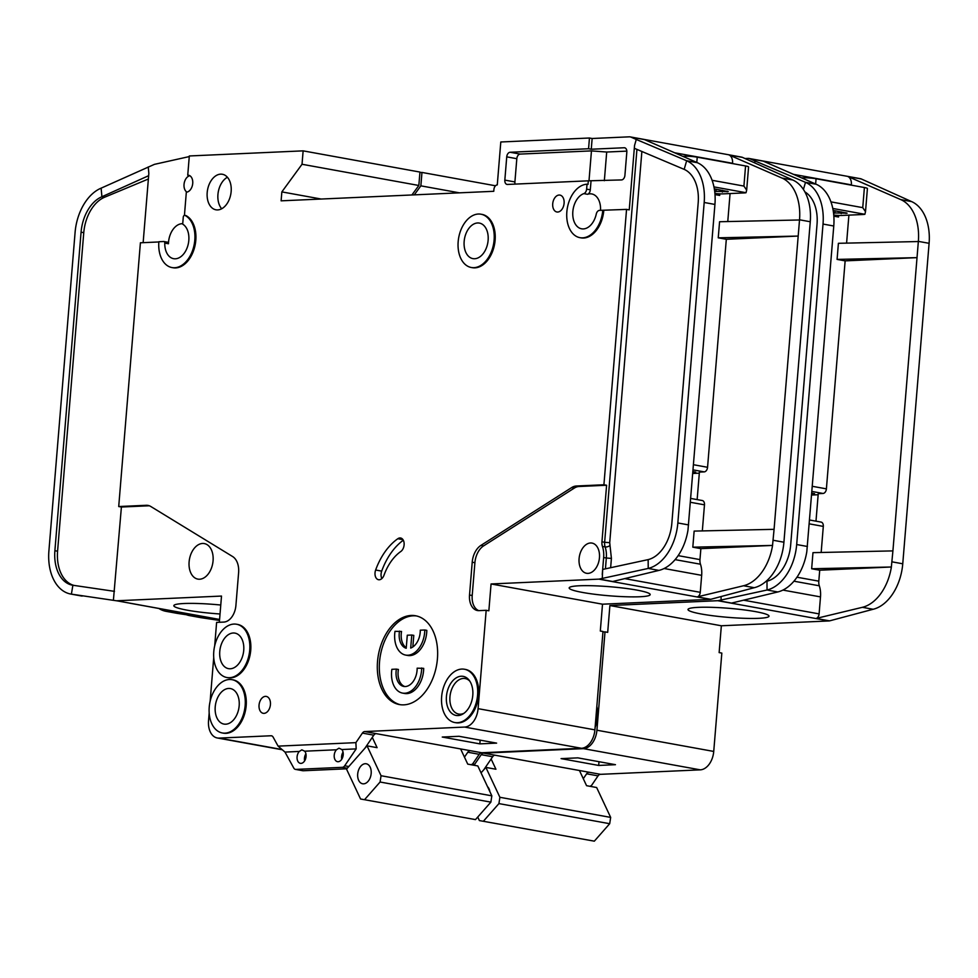 <?xml version="1.0" encoding="UTF-8"?>
<svg xmlns="http://www.w3.org/2000/svg" width="978" height="978" viewBox="0 0 978 978"><rect width="100%" height="100%" fill="white"/><g stroke="black" fill="none" stroke-linecap="round" stroke-linejoin="round"><path stroke-width="1.47" d="M489.892 791.691A10.159 6.65 -79.7 0 0 487.521 786.642M596.837 706.336A27.078 17.726 100.3 0 1 597.424 716.837A27.078 17.726 100.3 0 1 595.101 727.473M596.47 710.872A27.078 17.726 100.3 0 1 596.409 716.654A27.078 17.726 100.3 0 1 595.504 722.485M758.745 618.316A40.636 4.535 4.7 0 1 713.341 615.822A40.636 4.535 4.7 0 1 688.035 609.367A40.636 4.535 4.7 0 1 698.292 607.35A40.636 4.535 4.7 0 1 742.546 609.697A40.636 4.535 4.7 0 1 769.014 616.03A40.636 4.535 4.7 0 1 758.745 618.316M811.948 491.445L823.036 493.462A4.511 2.958 -79.7 0 0 826.398 488.853L845.139 260.869L837.082 259.402L838.403 243.302L918.342 241.542L917.022 257.642L845.139 260.869M846.593 243.131L848.904 215.136M851.361 185.16L851.386 184.866A9.022 5.905 100.3 0 0 847.877 176.517L900.824 199.622A45.135 29.548 -79.7 0 1 918.354 241.37L918.342 241.542M838.659 215.429L838.525 217.018L833.831 216.162M818.158 494.746L811.642 495.039M823.036 493.462L818.244 493.67L815.982 521.164M811.752 493.817L814.576 493.682L811.801 493.181M809.283 523.853L823.305 526.409A4.511 2.958 -79.7 0 0 821.117 522.093L809.588 520.003M823.305 526.409L821.165 552.484M811.654 568.756L819.711 570.211L818.806 581.164A9.022 5.905 -79.7 0 0 819.307 585.798A21.663 14.181 -79.7 0 1 820.493 596.898L819.099 613.891A4.511 2.958 100.3 0 1 816.141 618.438L862.388 607.314A45.135 29.548 -79.7 0 0 891.386 566.995L811.654 568.756L812.975 552.656L892.914 550.895L917.022 257.642L837.082 259.402M745.114 158.534L748.109 158.399A9.022 5.905 100.3 0 1 748.989 158.46A9.022 5.905 100.3 0 1 749.857 158.729L763.292 161.162L816.227 184.267A45.135 29.548 100.3 0 1 833.769 226.016L806.813 551.653A45.135 29.548 100.3 0 1 777.791 591.959L731.544 603.084L718.121 600.651L767.045 590.015L777.791 591.959M892.914 550.895L891.361 566.995L819.711 570.211M748.989 158.46L860.432 178.693A9.022 5.905 100.3 0 1 861.312 178.962L911.557 201.578A45.135 29.548 100.3 0 1 929.1 243.314L902.755 563.793A45.135 29.548 100.3 0 1 873.134 609.27L829.564 620.871L816.141 618.438M754.6 162.788L755.114 161.015L805.481 182.324A45.135 29.548 100.3 0 1 823.024 224.06L796.679 544.538A45.135 29.548 100.3 0 1 767.045 590.015L766.984 581.189L766.006 581.397M721.348 625.773L829.161 620.932L717.718 600.7L609.893 605.541L721.348 625.773L719.136 652.595L721.825 653.084L713.732 751.434A18.056 11.822 100.3 0 1 700.285 769.845L600.553 774.331L494.966 755.199A4.511 2.958 -79.7 0 0 492.643 756.74L483.731 769.845M713.732 751.434L596.922 730.224L605.003 631.874L607.693 632.363L609.893 605.541M721.079 596.604L721.104 599.93M766.984 581.189A36.113 23.643 100.3 0 0 790.689 544.807L817.033 224.329A36.113 23.643 100.3 0 0 804.894 191.908M816.227 184.267L805.481 182.324L803.427 189.475M605.003 631.874L602.949 631.971M471.922 764.344L474.733 764.209L474.782 765.395M492.643 756.74L481.225 754.674L474.733 764.209M481.225 754.674A4.511 2.958 100.3 0 1 483.548 753.133L583.463 748.647L700.285 769.845M596.922 730.224A18.056 11.822 100.3 0 1 583.463 748.647M414.269 194.867L420.858 185.844L421.958 172.434L495.504 185.783M419.904 172.519L421.958 172.434M588.842 772.204L600.26 774.27M600.247 774.344A4.511 2.958 -79.7 0 0 598.047 775.872L586.629 773.806A4.511 2.958 100.3 0 1 588.842 772.265M590.076 786.324L591.556 785.42L598.047 775.872M755.114 161.015L749.857 158.729M219.5 620.431L200.967 617.668A45.135 29.548 100.3 0 1 200.368 617.57L189.622 615.614A45.135 29.548 100.3 0 1 186.431 614.759M200.967 617.668L190.221 615.712A45.135 29.548 100.3 0 1 189.622 615.614M219.537 620.028L190.294 615.333M615.455 764.686L577.851 757.864L561.079 758.622L598.683 765.444L615.455 764.686M420.858 185.844L459.403 192.837M586.629 773.806L583.291 778.708M833.158 210.429L847.131 213.192L833.525 212.935M830.933 201.871L862.743 207.642L865.506 211.7L864.87 214.292A9.022 1.015 4.7 0 1 863.024 214.5L842.058 215.441A9.022 1.015 4.7 0 1 833.757 215.087M864.87 214.292L832.779 208.461M579.441 770.493L586.568 785.689L596.641 787.522L610.663 817.4L609.697 823.708L594.331 841.166L479.391 820.579L477.741 817.046M481.054 772.865L485.87 767.412L499.892 797.29L498.927 803.598L483.548 821.068M498.927 803.598L609.697 823.708M485.87 767.412L495.932 769.234L491.115 758.977M499.892 797.29L610.663 817.4M479.391 820.579L594.331 841.166M865.506 211.7L867.413 188.534A9.022 1.015 -175.3 0 0 864.405 187.531L816.068 178.754A9.022 1.015 -175.3 0 0 803.354 177.8L801.593 177.886M598.683 765.444L598.988 761.703M299.317 751.434L301.835 749.845L304.708 751.19A6.773 4.438 100.3 0 1 306.065 756.483A6.773 4.438 100.3 0 1 300.368 763.341A6.773 4.438 100.3 0 1 297.08 756.886A6.773 4.438 100.3 0 1 299.317 751.434L284.989 752.082L293.779 768.06A4.511 2.958 -79.7 0 0 295.429 769.38A4.511 2.958 -79.7 0 0 295.869 769.405L342.361 767.327A4.511 2.958 -79.7 0 0 344.684 765.786L356.175 748.891L341.848 749.527A6.773 4.438 100.3 0 1 343.205 754.808A6.773 4.438 100.3 0 1 337.496 761.679A6.773 4.438 100.3 0 1 334.219 755.212A6.773 4.438 100.3 0 1 336.456 749.771L338.963 748.182L341.848 749.527M305.906 753.806A6.773 4.438 -79.7 0 0 304.464 758.219A6.773 4.438 -79.7 0 0 304.623 760.896M343.046 752.143A6.773 4.438 -79.7 0 0 341.603 756.556A6.773 4.438 -79.7 0 0 341.762 759.234M243.73 650.346A18.056 11.822 -79.7 0 0 234.977 633.121A18.056 11.822 -79.7 0 0 219.769 651.421A18.056 11.822 -79.7 0 0 228.522 668.659A18.056 11.822 -79.7 0 0 243.73 650.346M239.17 705.786A18.056 11.822 -79.7 0 0 230.417 688.561A18.056 11.822 -79.7 0 0 215.221 706.862A18.056 11.822 -79.7 0 0 223.974 724.087A18.056 11.822 -79.7 0 0 239.17 705.786M421.677 667.986A22.567 14.78 100.3 0 1 421.567 670.211A22.567 14.78 100.3 0 1 402.557 693.096L404.574 693.463A22.567 14.78 100.3 0 0 423.584 670.578A22.567 14.78 100.3 0 0 423.682 668.353L417.154 668.182A15.795 10.342 100.3 0 1 417.068 670.419A15.795 10.342 100.3 0 1 403.767 686.434A15.795 10.342 100.3 0 1 396.102 671.36A15.795 10.342 100.3 0 1 396.396 669.111L398.413 669.478A15.795 10.342 -79.7 0 0 398.119 671.727A15.795 10.342 -79.7 0 0 404.794 686.532M402.557 693.096A22.567 14.78 100.3 0 1 391.616 671.556A22.567 14.78 100.3 0 1 391.872 669.319L396.396 669.111M405.687 655.089L407.692 655.456A22.567 14.78 100.3 0 0 426.701 632.583A22.567 14.78 100.3 0 0 426.811 630.345L424.794 629.979A22.567 14.78 100.3 0 1 424.684 632.216A22.567 14.78 100.3 0 1 405.687 655.089A22.567 14.78 100.3 0 1 394.733 633.561A22.567 14.78 100.3 0 1 395.002 631.323L401.542 631.482A15.795 10.342 -79.7 0 0 406.261 647.717M424.794 629.979L420.271 630.187A15.795 10.342 100.3 0 1 420.198 632.411A15.795 10.342 100.3 0 1 410.699 648.072L411.775 635.028L407.288 635.223L406.212 648.267A15.795 10.342 100.3 0 1 399.525 631.116M472.79 695.297A19.866 13.007 -79.7 0 0 469.085 680.138A19.866 13.007 -79.7 0 0 455.345 678.439A19.866 13.007 -79.7 0 0 446.433 696.483A19.866 13.007 -79.7 0 0 462.936 713.977A19.866 13.007 -79.7 0 0 472.79 695.297M469.795 681.128A18.056 11.822 -79.7 0 0 465.161 678.549A18.056 11.822 -79.7 0 0 449.953 696.849A18.056 11.822 -79.7 0 0 458.706 714.074A18.056 11.822 -79.7 0 0 463.963 713.292M488.12 240.319A18.056 11.822 -79.7 0 0 479.354 223.082A18.056 11.822 -79.7 0 0 464.159 241.395A18.056 11.822 -79.7 0 0 472.912 258.62A18.056 11.822 -79.7 0 0 488.12 240.319M371.175 773.476A10.159 6.65 -79.7 0 0 366.249 763.781A10.159 6.65 -79.7 0 0 357.691 774.087A10.159 6.65 -79.7 0 0 362.618 783.769A10.159 6.65 -79.7 0 0 371.175 773.476M602.509 604.196L710.334 599.367L598.878 579.135L491.066 583.964L602.509 604.196L600.309 631.018L602.986 631.507L594.905 729.857L478.083 708.659L486.176 610.309L478.988 610.627A16.247 10.636 100.3 0 1 477.398 610.516A16.247 10.636 100.3 0 1 469.526 595.015L472.215 562.216A18.056 11.822 100.3 0 1 480.931 545.394L571.629 487.594A18.056 11.822 100.3 0 1 576.372 486.005L603.915 484.77L626.556 209.39L599.49 210.38A4.511 2.958 100.3 0 0 596.262 214.084A18.056 11.822 100.3 0 1 581.592 228.803A18.056 11.822 100.3 0 1 572.839 211.566A18.056 11.822 100.3 0 1 583.854 193.62L587.558 194.292A18.056 11.822 100.3 0 1 591.727 193.937A18.056 11.822 100.3 0 1 600.541 210.331M164.059 241.566L167.397 242.177A1.809 1.186 100.3 0 1 167.58 242.189A1.809 1.186 100.3 0 1 168.46 243.754A18.056 11.822 100.3 0 1 168.546 242.128A18.056 11.822 100.3 0 1 182.727 223.705M188.815 240.38A18.056 11.822 -79.7 0 0 182.69 224.145L183.265 217.165A1.809 1.186 100.3 0 1 184.781 215.343A1.809 1.186 100.3 0 1 185.001 215.417A27.078 17.726 100.3 0 1 193.717 246.701A27.078 17.726 100.3 0 1 171.994 267.569A27.078 17.726 100.3 0 1 158.864 241.725L163.705 241.505A1.809 1.186 100.3 0 1 163.888 241.517A1.809 1.186 100.3 0 1 164.769 243.082A18.056 11.822 -79.7 0 0 173.607 258.681A18.056 11.822 -79.7 0 0 188.815 240.38M189.109 561.885A18.056 11.822 100.3 0 1 204.316 543.585A18.056 11.822 100.3 0 1 213.07 560.81A18.056 11.822 100.3 0 1 197.862 579.11A18.056 11.822 100.3 0 1 189.109 561.885M480.968 214.206L481.983 214.39A27.078 17.726 100.3 0 1 495.112 240.233A27.078 17.726 100.3 0 1 472.301 267.679L471.298 267.495A27.078 17.726 100.3 0 1 458.169 241.664A27.078 17.726 100.3 0 1 480.968 214.206A27.078 17.726 100.3 0 1 494.11 240.05A27.078 17.726 100.3 0 1 471.298 267.495M259.048 705.126A8.582 5.611 100.3 0 1 266.273 696.422A8.582 5.611 100.3 0 1 270.429 704.612A8.582 5.611 100.3 0 1 263.204 713.304A8.582 5.611 100.3 0 1 259.048 705.126M464.452 669.245L465.455 669.429A27.078 17.726 100.3 0 1 478.584 695.272A27.078 17.726 100.3 0 1 455.785 722.718L454.77 722.534A27.078 17.726 100.3 0 1 441.64 696.703A27.078 17.726 100.3 0 1 464.452 669.245A27.078 17.726 100.3 0 1 477.582 695.089A27.078 17.726 100.3 0 1 454.77 722.534M377.52 661.507A45.135 29.548 100.3 0 1 415.528 615.749A45.135 29.548 100.3 0 1 437.423 658.817A45.135 29.548 100.3 0 1 399.415 704.563A45.135 29.548 100.3 0 1 377.52 661.507M416.53 615.957A45.135 29.548 -79.7 0 0 379.537 661.861A45.135 29.548 -79.7 0 0 400.418 704.722M207.189 192.58A18.056 11.822 100.3 0 1 222.397 174.267A18.056 11.822 100.3 0 1 231.15 191.505A18.056 11.822 100.3 0 1 215.955 209.805A18.056 11.822 100.3 0 1 207.189 192.58M227.409 177.25A18.056 11.822 -79.7 0 0 217.935 194.524A18.056 11.822 -79.7 0 0 221.688 208.766M232.03 679.673L233.045 679.857A27.078 17.726 100.3 0 1 246.175 705.7A27.078 17.726 100.3 0 1 223.363 733.158L222.361 732.974A27.078 17.726 100.3 0 1 209.231 707.131A27.078 17.726 100.3 0 1 232.03 679.673A27.078 17.726 100.3 0 1 245.16 705.517A27.078 17.726 100.3 0 1 222.361 732.974M552.717 203.791A8.582 5.611 100.3 0 1 559.942 195.099A8.582 5.611 100.3 0 1 564.098 203.277A8.582 5.611 100.3 0 1 556.873 211.981A8.582 5.611 100.3 0 1 552.717 203.791M383.999 575.223A7.225 4.731 100.3 0 1 378.535 579.722A7.225 4.731 100.3 0 1 375.026 572.839A7.225 4.731 100.3 0 1 375.638 570.027A59.585 39.01 100.3 0 1 397.826 538.719A7.225 4.731 100.3 0 1 400.613 537.998A7.225 4.731 100.3 0 1 404.146 543.866A7.225 4.731 100.3 0 1 400.809 551.494A45.135 29.548 -79.7 0 0 383.999 575.223M403.303 540.223A59.585 39.01 -79.7 0 0 381.689 571.115A7.225 4.731 -79.7 0 0 381.078 573.927A7.225 4.731 -79.7 0 0 381.86 578.573M236.59 624.245L237.593 624.429A27.078 17.726 100.3 0 1 250.735 650.26A27.078 17.726 100.3 0 1 227.923 677.717L226.92 677.534A27.078 17.726 100.3 0 1 213.779 651.69A27.078 17.726 100.3 0 1 236.59 624.245A27.078 17.726 100.3 0 1 249.72 650.089A27.078 17.726 100.3 0 1 226.92 677.534M186.896 192.104A8.582 5.611 100.3 0 1 184.035 184.426A8.582 5.611 100.3 0 1 189.866 175.734M189.365 175.478L187.739 175.184A8.582 5.611 100.3 0 1 188.571 175.245A8.582 5.611 100.3 0 1 192.727 183.424A8.582 5.611 100.3 0 1 186.333 192.177L184.439 215.356M602.79 210.221A27.078 17.726 100.3 0 1 579.978 237.678A27.078 17.726 100.3 0 1 566.849 211.835A27.078 17.726 100.3 0 1 587.02 184.206L586.617 189.133A4.511 2.958 100.3 0 1 583.854 193.62M692.815 547.179L700.871 548.646L699.967 559.599A9.022 5.905 -79.7 0 0 700.468 564.22A21.663 14.181 -79.7 0 1 701.666 575.333L700.26 592.326A4.511 2.958 100.3 0 1 697.302 596.873L743.549 585.749A45.135 29.548 -79.7 0 0 772.559 545.431L692.815 547.179L694.135 531.091L774.075 529.33L799.527 219.793L810.261 221.749A45.135 29.548 100.3 0 0 792.73 180.001L742.473 157.385A9.022 5.905 100.3 0 0 741.605 157.116L630.15 136.883A9.022 5.905 100.3 0 0 629.282 136.834L592.142 138.497L591.262 149.231L624.208 147.751A4.511 2.958 100.3 0 1 624.636 147.776A4.511 2.958 100.3 0 1 626.825 152.079L624.918 175.331A4.511 2.958 100.3 0 1 621.556 179.928L588.316 180.82L588.022 184.39L587.02 184.206M220.038 613.976A40.636 4.535 4.7 0 1 173.864 605.541A40.636 4.535 4.7 0 1 184.108 603.512A40.636 4.535 4.7 0 1 220.771 605.027M579.086 558.646A15.342 10.049 100.3 0 1 592.008 543.083A15.342 10.049 100.3 0 1 599.453 557.729A15.342 10.049 100.3 0 1 586.519 573.279A15.342 10.049 100.3 0 1 579.086 558.646M639.905 596.751A40.636 4.535 4.7 0 1 594.514 594.257A40.636 4.535 4.7 0 1 569.208 587.802A40.636 4.535 4.7 0 1 579.453 585.773A40.636 4.535 4.7 0 1 623.719 588.133A40.636 4.535 4.7 0 1 650.174 594.453A40.636 4.535 4.7 0 1 639.905 596.751M693.109 469.88L704.197 471.885A4.511 2.958 -79.7 0 0 707.559 467.288L726.312 239.292L718.243 237.825L719.576 221.737L799.515 219.977M727.766 221.554L730.065 193.558M732.534 163.595L732.559 163.289A9.022 5.905 100.3 0 0 729.05 154.952L781.984 178.057A45.135 29.548 -79.7 0 1 799.527 219.793M719.82 193.852L719.686 195.441L715.004 194.585M699.319 473.169L692.815 473.462M704.197 471.885L699.404 472.105L697.143 499.599M692.913 472.24L695.737 472.117L692.962 471.616M690.444 502.289L704.478 504.831A4.511 2.958 -79.7 0 0 702.29 500.528L690.761 498.438M704.478 504.831L702.326 530.907M718.243 237.825L798.182 236.065L726.312 239.292M630.15 136.883A9.022 5.905 100.3 0 1 631.03 137.152L644.453 139.585L697.387 162.703A45.135 29.548 100.3 0 1 714.93 204.439L687.986 530.076A45.135 29.548 100.3 0 1 658.964 570.394L612.705 581.507L599.282 579.074L648.218 568.438L658.964 570.394M774.075 529.33L772.534 545.418L700.871 548.646M810.261 221.749L783.916 542.215A45.135 29.548 100.3 0 1 754.295 587.692L710.725 599.306L697.302 596.873M626.556 209.39L629.245 209.879L634.539 145.502L636.275 139.451L686.654 160.747A45.135 29.548 100.3 0 1 704.184 202.483L677.84 522.961A45.135 29.548 100.3 0 1 648.218 568.438L648.157 559.612L602.692 569.428L602.277 578.353M602.24 574.526L603.646 557.533A21.663 14.181 -79.7 0 0 602.448 546.433A9.022 5.905 100.3 0 1 601.947 541.8L606.604 485.247L579.062 486.494A18.056 11.822 -79.7 0 0 574.318 488.083L483.609 545.871A18.056 11.822 -79.7 0 0 474.905 562.705L472.203 595.504A16.247 10.636 -79.7 0 0 478.768 610.639M486.176 610.309L488.853 610.798L491.066 583.964M648.157 559.612A36.113 23.643 100.3 0 0 671.849 523.23L698.194 202.752A36.113 23.643 100.3 0 0 684.172 169.365L686.654 160.747L697.387 162.703M603.915 484.77L606.604 485.247M634.539 145.502L634.331 148.289L684.172 169.365M185.551 215.515A1.809 1.186 100.3 0 1 185.796 215.527A1.809 1.186 100.3 0 1 186.016 215.6A27.078 17.726 100.3 0 1 194.72 246.884A27.078 17.726 100.3 0 1 173.008 267.752L171.994 267.569M158.839 241.957L140.404 242.788L118.717 506.543L146.26 505.296A18.056 11.822 100.3 0 1 148.02 505.418A18.056 11.822 100.3 0 1 150.771 506.482L232.605 556.531A18.056 11.822 100.3 0 1 238.608 572.692L235.906 605.504A16.247 10.636 100.3 0 1 223.803 622.081L216.615 622.399L214.683 645.859M282.031 749.527L219.035 738.097A18.056 11.822 100.3 0 1 217.287 737.974A18.056 11.822 100.3 0 1 208.534 720.749L209.17 712.925M210.136 701.299L213.73 657.485M219.035 738.097L271.04 735.762A4.511 2.958 100.3 0 1 271.481 735.786A4.511 2.958 100.3 0 1 273.119 737.106L278.094 746.128L355.894 742.644L356.175 748.891M594.905 729.857A18.056 11.822 100.3 0 1 581.458 748.28L481.714 752.754L376.127 733.634A4.511 2.958 -79.7 0 0 373.804 735.175L362.398 733.097L355.894 742.644M362.398 733.097A4.511 2.958 100.3 0 1 364.721 731.556L464.636 727.07L581.458 748.28M478.083 708.659A18.056 11.822 100.3 0 1 464.636 727.07M603.793 210.404A27.078 17.726 100.3 0 1 580.981 237.862L579.978 237.678M588.316 180.82L507.46 184.451A4.511 2.958 100.3 0 1 507.02 184.414A4.511 2.958 100.3 0 1 504.831 180.111L506.738 156.859A4.511 2.958 100.3 0 1 510.1 152.262L588.573 148.742L589.453 138.008L500.797 141.981L497.276 184.903A4.511 2.958 -79.7 0 0 493.914 189.512L493.768 191.297L281.114 200.832L281.847 191.896L302.031 164.267L303.131 150.857L419.953 172.067L418.841 185.478L411.909 194.964M187.739 175.184L189.316 155.967L303.131 150.857M470.015 750.627L481.421 752.705M481.421 752.767A4.511 2.958 -79.7 0 0 479.208 754.307L467.802 752.229A4.511 2.958 100.3 0 1 470.002 750.701M471.237 764.759L472.716 763.842L479.208 754.307M592.142 138.497L589.453 138.008M636.275 139.451L631.03 137.152M591.005 181.309L590.309 189.805A4.511 2.958 100.3 0 1 587.558 194.292M116.296 600.749L71.394 594.147L116.296 600.749A4.511 2.958 100.3 0 0 116.675 600.773L221.505 596.067L219.353 622.277M114.475 591.348L72.885 585.247L71.394 594.147A45.135 29.548 100.3 0 1 70.783 594.049A45.135 29.548 100.3 0 1 48.9 550.981L75.086 232.458A45.135 29.548 100.3 0 1 101.125 188.155L154.047 164.524A9.022 5.905 -79.7 0 1 154.83 164.267L189.267 156.578M158.888 608.487A45.135 29.548 -79.7 0 0 166.126 611.348A45.135 29.548 -79.7 0 0 166.725 611.446L214.329 618.548A4.511 2.958 100.3 0 1 214.268 618.536A4.511 2.958 100.3 0 1 213.84 618.402M82.14 596.091A45.135 29.548 100.3 0 1 81.529 595.993L70.783 594.049M148.375 179.011L104.597 197.238A36.113 23.643 -79.7 0 0 83.766 232.678L81.076 232.189L54.89 550.712L57.58 551.201A36.113 23.643 -79.7 0 0 73.949 585.394M81.076 232.189A36.113 23.643 100.3 0 1 101.908 196.749L101.125 188.155M72.885 585.247A36.113 23.643 100.3 0 1 72.396 585.162A36.113 23.643 100.3 0 1 54.89 550.712M219.561 619.746L177.47 613.402A45.135 29.548 100.3 0 1 176.871 613.304L166.126 611.348M149.341 505.785A18.056 11.822 -79.7 0 0 148.949 505.785L121.406 507.02L113.399 600.321M83.766 232.678L57.58 551.201M143.143 242.666L148.839 173.375L148.253 166.932M104.597 197.238L101.908 196.749L148.644 175.698M118.717 506.543L121.406 507.02M284.989 752.082L278.094 746.128M304.708 751.19L336.456 749.771M373.804 735.175L364.892 748.268M496.616 743.121L459.024 736.287L442.252 737.045L479.843 743.867L496.616 743.121M588.988 180.942L591.458 150.893L520.174 154.084A4.511 2.958 -79.7 0 0 516.812 158.693L514.905 181.932A4.511 2.958 -79.7 0 0 515.1 184.108M591.458 150.893L606.702 152.03L604.343 180.71M626.837 151.125L606.702 152.03M591.262 149.231L588.573 148.742M321.2 199.035L281.847 191.896M302.031 164.267L418.841 185.478M467.802 752.229L464.464 757.131M714.319 188.864L728.292 191.627L714.686 191.37M712.094 180.294L743.916 186.077L746.666 190.135L746.031 192.715A9.022 1.015 4.7 0 1 744.197 192.923L723.231 193.864A9.022 1.015 4.7 0 1 714.918 193.51M746.031 192.715L713.952 186.896M460.614 748.928L467.741 764.124L477.814 765.945L491.836 795.835L490.87 802.131L475.491 819.601L360.564 799.002L346.53 769.124L367.031 745.835L377.105 747.669L372.288 737.4M367.031 745.835L381.053 775.725L380.087 782.021L364.721 799.491M380.087 782.021L490.87 802.131M381.053 775.725L491.836 795.835M360.564 799.002L475.491 819.601M746.666 190.135L748.573 166.969A9.022 1.015 -175.3 0 0 745.566 165.954L697.228 157.177A9.022 1.015 -175.3 0 0 684.527 156.235L682.754 156.309M411.775 635.028L413.792 635.382L412.838 646.971M346.823 768.794L303.253 770.75A4.511 2.958 100.3 0 1 302.813 770.725A4.511 2.958 100.3 0 1 302.385 770.591M479.843 743.867L480.149 740.126M812.363 486.31L826.398 488.853M793.525 174.365L851.386 184.866M818.806 581.164L796.948 577.203M892.009 561.837L902.755 563.793M918.354 241.37L929.1 243.314M833.769 226.016L823.024 224.06M796.679 544.538L807.412 546.482M819.099 613.891L743.598 600.186M819.307 585.798L793.916 581.189M862.388 607.314L873.134 609.27M911.557 201.578L900.824 199.622M847.877 176.517L861.312 178.962M820.493 596.898L782.926 590.089M494.966 755.199L483.548 753.133M841.337 211.92L841.19 213.656M845.982 213.436L846.043 212.776M862.743 207.642L864.405 187.531M815.628 184.011L816.068 178.754M803.293 178.619L803.354 177.8M834.845 213.18L835.041 210.771M693.536 464.733L707.559 467.288M674.698 152.788L732.559 163.289M699.967 559.599L678.121 555.626M773.182 540.272L783.916 542.215M714.93 204.439L704.184 202.483M677.84 522.961L688.585 524.917M700.26 592.326L624.759 578.609M700.468 564.22L675.089 559.624M743.549 585.749L754.295 587.692M792.73 180.001L781.984 178.057M729.05 154.952L742.473 157.385M603.646 557.533L606.323 558.022A21.663 14.181 -79.7 0 0 605.137 546.922L602.448 546.433M601.947 541.8L604.636 542.289A9.022 5.905 -79.7 0 0 605.137 546.922A3.606 1.748 -18.5 0 0 610.015 545.455L611.409 558.401L606.323 558.022L605.443 568.829M641.874 151.48L609.722 542.668L604.636 542.289L636.935 149.389M579.062 486.494L576.372 486.005M574.318 488.083L571.629 487.594M483.609 545.871L480.931 545.394M474.905 562.705L472.215 562.216M472.203 595.504L469.526 595.015M701.666 575.333L664.086 568.511M609.722 542.668L610.015 545.455M611.409 558.401L610.639 567.705M186.016 215.6L185.001 215.417M116.675 600.773L219.585 619.453M214.329 618.548L219.585 619.502M177.47 613.402L166.725 611.446M146.26 505.296L148.949 505.785M271.04 735.762L271.896 735.921M348.816 766.532L344.684 765.786M376.127 733.634L364.721 731.556M586.617 189.133L590.309 189.805M514.905 181.932L504.831 180.111M506.738 156.859L516.812 158.693M520.174 154.084L510.1 152.262M624.208 147.751L625.064 147.898M375.638 570.027L381.689 571.115M402.96 539.648L397.826 538.719M164.769 243.082L168.46 243.754M722.497 190.343L722.363 192.079M727.155 191.871L727.204 191.199M743.916 186.077L745.566 165.954M696.801 162.434L697.228 157.177M684.453 157.055L684.527 156.235M716.006 191.602L716.202 189.206M347.324 768.219L342.361 767.327M303.253 770.75L295.869 769.405M214.268 618.536L129.695 603.181M282.324 749.784L217.287 737.974M185.796 215.527L184.781 215.343M167.58 242.189L163.888 241.517M295.429 769.38L302.813 770.725"/></g></svg>
